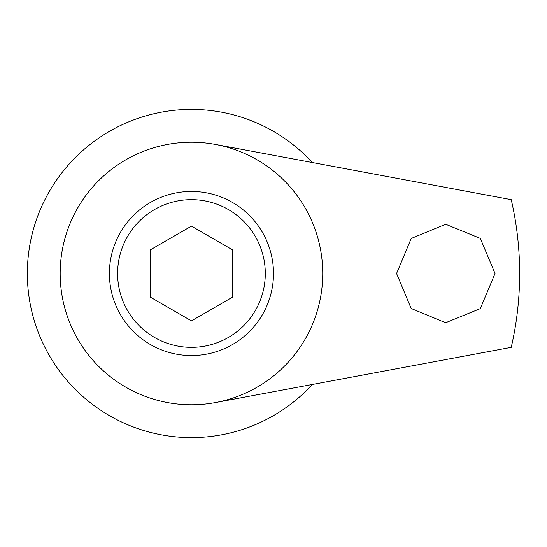 <?xml version="1.0" encoding="UTF-8"?>
<svg xmlns="http://www.w3.org/2000/svg" width="547" height="547" viewBox="0 0 547 547"><rect width="100%" height="100%" fill="white"/><g stroke="black" fill="none" stroke-linecap="round" stroke-linejoin="round"><path stroke-width="0.82" d="M109.4 273.5A82.05 82.05 0 0 0 191.45 355.55A82.05 82.05 0 0 0 273.5 273.5A82.05 82.05 0 0 0 191.45 191.45A82.05 82.05 0 0 0 109.4 273.5M60.17 273.5A131.28 131.28 0 0 0 215.545 402.551L511.233 347.345A328.2 328.2 0 0 0 511.233 199.655L215.545 144.449A131.28 131.28 0 0 0 60.17 273.5M495.035 273.5L480.293 308.631L445.627 322.73L411.173 308.487L396.575 273.5L411.214 238.471L445.668 224.27L480.321 238.396L495.035 273.5M215.545 402.551A131.28 131.28 0 0 0 215.545 144.449M312.33 162.521A164.1 164.1 0 0 0 27.35 273.5A164.1 164.1 0 0 0 312.33 384.479M265.295 273.5A73.845 73.845 0 0 0 191.45 199.655A73.845 73.845 0 0 0 117.605 273.5A73.845 73.845 0 0 0 191.45 347.345A73.845 73.845 0 0 0 265.295 273.5M191.45 226.13L232.475 249.815L232.475 297.185L191.45 320.87L150.425 297.185L150.425 249.815L191.45 226.13"/></g></svg>
